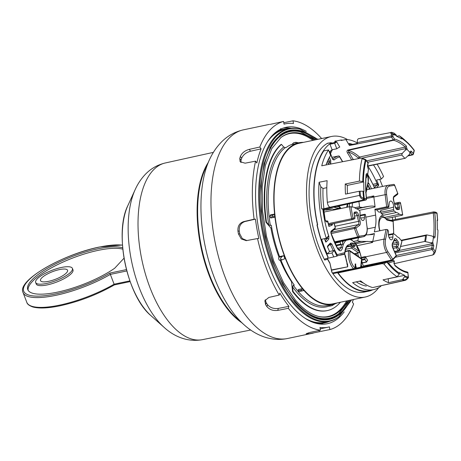 <?xml version="1.0" encoding="UTF-8"?>
<svg xmlns="http://www.w3.org/2000/svg" width="461" height="461" viewBox="0 0 461 461"><rect width="100%" height="100%" fill="white"/><g stroke="black" fill="none" stroke-linecap="round" stroke-linejoin="round"><path stroke-width="0.69" d="M59.492 269.576A14.493 4.068 159 0 1 67.565 270.261A14.493 4.068 159 0 1 48.578 281.331A14.493 4.068 159 0 1 40.505 280.645A14.493 4.068 159 0 1 59.492 269.576M340.673 254.789L344.667 253.953L345.439 256.431M345.635 256.235A12.58 5.999 78.1 0 0 347.6 264.481L347.727 266.81L331.528 270.215M377.144 209.841A4.247 2.023 78.1 0 0 378.608 211.922A4.247 2.023 78.1 0 0 379.57 212.169A4.247 2.023 78.1 0 0 380.78 210.4C389.286 208.384 393.573 207.208 393.636 206.862A4.374 2.086 78.1 0 0 391.504 201.319A4.374 2.086 78.1 0 0 390.496 201.065A4.374 2.086 78.1 0 0 389.176 203.831L388.779 207.289L376.211 210.043L374.897 209.259L386.658 206.787L385.148 194.703L386.629 194.582L388.179 206.989L386.658 206.787M374.897 209.259L375.623 215.108A23.24 11.081 -101.9 0 1 375.323 227.238L374.332 231.912L386.088 229.44L387.615 229.636L388.49 231.261L388.421 234.027A4.374 2.086 78.1 0 0 390.548 239.57A4.374 2.086 78.1 0 0 391.539 239.829A4.374 2.086 78.1 0 0 392.881 237.063L388.998 237.311M354.74 207.744L359.568 206.73C359.741 207.22 360.692 207.415 362.415 207.323L356.261 208.718M369.301 189.24L368.443 186.221L367.434 186.33M324.037 212.072L349.565 206.712L354.227 207.266A12.879 6.143 78.1 0 0 357.304 209.006L359.545 210.533L360.076 211.916L360.006 214.688A4.374 2.086 78.1 0 0 362.139 220.231A4.374 2.086 78.1 0 0 363.13 220.485A4.374 2.086 78.1 0 0 364.467 217.719L360.588 217.967M334.726 242.607L339.941 241.512L340.979 244.618L342.65 244.405L342.5 241.103M382.544 186.457A76.561 36.505 78.1 0 0 381.887 184.711A76.561 36.505 78.1 0 0 379.714 179.387M342.823 140.138A76.999 36.713 78.1 0 0 340.898 140.035L341.157 140.467L345.888 139.527L349.432 145.48L349.19 143.48A72.734 34.679 -101.9 0 1 352.746 144.391M357.367 142.996A76.514 36.482 78.1 0 0 345.888 139.527M396.644 136.318L399.301 135.788A76.1 36.286 -101.9 0 1 404.781 140.058L406.648 141.763A73.639 35.111 -101.9 0 1 413.978 149.883A1.095 0.68 142.7 0 1 414.036 149.946A1.095 0.68 142.7 0 1 414.105 150.413A72.873 34.748 78.1 0 0 401.606 138.283A1.095 0.87 -57 0 0 401.347 137.632L399.301 135.788M373.485 164.952A70.429 33.584 -101.9 0 1 381.282 179.052L383.587 176.575A76.514 36.482 78.1 0 0 377.104 164.191M329.892 263.168L331.834 272.174A76.999 36.713 78.1 0 0 332.882 273.667A76.999 36.713 78.1 0 0 364.196 292.107L368.898 291.116A76.999 36.713 78.1 0 0 372.793 289.813M332.882 273.667L337.585 272.676A76.999 36.713 78.1 0 0 368.898 291.116M366.651 160.837L402.297 153.346L401.738 155.063L367.671 162.226M339.204 205.94A10.937 5.215 78.1 0 0 340.011 207.214L340.281 207.583A10.937 5.215 78.1 0 0 341.082 208.493M347.047 207.243A10.937 5.215 78.1 0 0 347.75 204.039M346.58 207.341A10.937 5.215 78.1 0 0 347.283 204.142M347.634 139.631A82.029 39.11 78.1 0 0 331.494 136.479L299.033 143.296A82.029 39.11 78.1 0 0 285.025 256.846A82.029 39.11 78.1 0 0 332.767 303.851L365.227 297.028A82.029 39.11 78.1 0 0 378.735 287.647M331.494 136.479A82.029 39.11 78.1 0 0 317.479 250.023A82.029 39.11 78.1 0 0 365.227 297.028M280.196 260.246A79.292 37.808 78.1 0 0 291.473 281.619L292.579 291.513A87.498 41.721 78.1 0 0 326.837 310.685L327.31 310.581A87.498 41.721 78.1 0 0 340.391 302.249M291.83 281.544L291.473 281.619M283.786 255.688A82.577 39.375 78.1 0 0 284.345 257.163A82.577 39.375 78.1 0 0 284.915 258.627L282.19 259.831L280.288 259.088L281.74 256.662L283.786 255.688L279.556 256.581A82.577 39.375 -101.9 0 1 271.275 225.227L270.336 225.429L268.74 224.853A83.666 39.894 -101.9 0 1 283.734 147.047L285.33 147.624A82.577 39.375 78.1 0 0 270.336 225.429M282.103 259.848L279.833 260.327A1.642 0.784 -101.9 0 1 278.876 259.387A1.642 0.784 -101.9 0 1 278.928 257.25L279.556 256.581M274.71 217.166L272.705 216.382L272.9 215.051L274.364 214.111A82.577 39.375 78.1 0 0 274.71 217.166L270.728 218.007L270.244 217.16A1.095 0.519 78.1 0 1 270.134 216.918A1.095 0.519 78.1 0 1 270.077 215.644L270.382 214.947L274.364 214.111M302.03 290.931L301.102 290.367L301.275 290.044L298.451 290.637L298.192 289.554L302.174 288.719A82.577 39.375 78.1 0 0 303.69 290.511L299.172 291.531A1.095 0.519 78.1 0 0 299.206 291.525L301.828 290.972M298.451 290.637A1.095 0.519 78.1 0 0 298.538 290.908A1.095 0.519 78.1 0 0 299.172 291.531M267.582 141.671A98.435 46.936 -101.9 0 1 284.374 129.616L288.609 128.728A98.435 46.936 78.1 0 0 258.725 200.062A98.435 46.936 78.1 0 0 293.68 303.73A98.435 46.936 78.1 0 0 329.085 321.386A98.435 46.936 78.1 0 0 338.887 316.753L351.616 299.886M339.521 316.269A98.078 46.763 78.1 0 1 294.475 303.292A98.078 46.763 78.1 0 1 259.664 189.621A98.078 46.763 78.1 0 1 300.22 129.213L299.443 129.022A98.435 46.936 78.1 0 0 288.609 128.728M318.424 319.012A96.205 45.87 78.1 0 0 348.695 301.356M318.165 316.344A93.468 44.567 78.1 0 0 346.626 300.941M304.001 311.204A95.698 45.633 78.1 0 0 338.057 314.206L338.685 313.722A95.341 45.46 78.1 0 1 294.896 301.102A95.341 45.46 78.1 0 1 261.053 190.6A95.341 45.46 78.1 0 1 300.48 131.881L299.708 131.69A95.698 45.633 78.1 0 0 269.737 148.148M122.684 247.834A53.32 14.977 -21 0 0 97.628 248.888A53.32 14.977 -21 0 0 27.781 289.617A53.32 14.977 -21 0 0 57.481 292.136A53.32 14.977 -21 0 0 114.726 268.204L124.026 258.183M122.816 249.176A53.32 14.977 -21 0 0 98.193 250.358A53.32 14.977 -21 0 0 28.133 290.326M35.658 282.507L36.223 283.982A19.685 5.532 -21 0 0 47.189 284.91A19.685 5.532 -21 0 0 72.976 269.869L72.412 268.4A19.685 5.532 -21 0 0 61.446 267.466A19.685 5.532 -21 0 0 35.658 282.507A19.685 5.532 -21 0 0 46.624 283.44A19.685 5.532 -21 0 0 72.412 268.4M241.656 322.631A90.88 43.334 -101.9 0 1 201.054 247.707A90.88 43.334 -101.9 0 1 208.067 162.773M270.117 124.389L283.567 121.439A106.635 50.848 78.1 0 0 270.054 129.956A106.635 50.848 78.1 0 0 259.82 147.024L249.292 149.364C244.9 150.568 241.933 152.919 240.388 156.417A106.635 50.848 78.1 0 0 239.772 158.469L240.146 161.748L245.131 163.182L255.567 161.148A106.635 50.848 78.1 0 0 254.115 219.206L243.667 221.614C239.49 223.049 237.582 226.23 237.957 231.151A106.635 50.848 78.1 0 0 238.452 233.958L241.264 238.919L246.255 240.648L257.532 238.556A106.635 50.848 78.1 0 0 279.228 295.08L268.849 297.437L264.856 300.722L265.611 304.715A106.635 50.848 78.1 0 0 266.931 306.634C269.633 309.734 273.24 310.985 277.747 310.391L288.321 308.317A106.635 50.848 78.1 0 0 320.453 330.191L310.086 332.404L306.116 333.839L307.159 334.018A106.635 50.848 78.1 0 0 308.53 333.925L329.892 329.563A106.635 50.848 78.1 0 0 343.405 321.046A106.635 50.848 78.1 0 0 353.639 303.978L352.371 302.134A103.904 49.54 78.1 0 0 353.357 299.523M209.375 159.915L205.272 168.893A90.777 43.282 78.1 0 0 236.631 318.153L244.002 324.723A100.227 47.788 -101.9 0 1 209.375 159.915C212.181 153.692 215.783 148.177 220.179 143.365C226.512 136.439 234.263 131.932 243.437 129.835A106.635 50.848 78.1 0 0 228.691 138.646A106.635 50.848 78.1 0 0 219.811 261.404A106.635 50.848 78.1 0 0 287.289 338.547C270.377 341.947 254.945 334.703 244.002 324.723M283.411 128.037A100.256 47.806 -101.9 0 1 291.219 128.337M306.265 131.397A100.348 47.846 78.1 0 0 285.653 127.397A100.348 47.846 78.1 0 0 272.215 135.592A100.348 47.846 78.1 0 0 263.732 250.657A100.348 47.846 78.1 0 0 326.918 323.795A100.348 47.846 78.1 0 0 341.244 315.41A100.348 47.846 78.1 0 0 344.177 311.838M289.266 128.596A98.982 47.195 78.1 0 0 284.258 129.08A98.982 47.195 78.1 0 0 272.123 135.69M284.258 129.08L279.556 130.071A98.982 47.195 78.1 0 0 278.623 130.284M318.977 323.927A98.982 47.195 78.1 0 0 321.104 323.622L323.028 324.192M311.192 321.645A98.982 47.195 78.1 0 0 324.965 322.809A98.982 47.195 78.1 0 0 329.742 321.236M329.085 321.386L324.855 322.274A98.435 46.936 -101.9 0 1 304.629 317.998M278.669 130.256L279.222 130.14M321.657 138.548A106.635 50.848 78.1 0 0 293.006 120.811L283.792 122.718M246.906 240.567L242.313 238.596L239.766 233.871A103.904 49.54 -101.9 0 1 239.265 231.059C238.89 226.144 240.798 222.968 244.987 221.528L255.429 219.119A103.904 49.54 78.1 0 0 258.851 238.47L257.532 238.556M288.321 308.317L288.914 306.346A103.904 49.54 78.1 0 1 279.821 293.11L279.228 295.08M320.216 328.837L328.094 327.183A103.904 49.54 78.1 0 1 319.974 327.494L320.453 330.191M328.094 327.183A103.904 49.54 78.1 0 0 329.413 326.866L329.892 329.563M284.039 124.095L285.365 123.819A103.904 49.54 78.1 0 1 293.484 123.508L293.006 120.811M285.365 123.819A103.904 49.54 78.1 0 0 284.045 124.136L283.567 121.439M240.947 162.554L241.034 160.307A103.904 49.54 -101.9 0 1 241.65 158.256C243.189 154.763 246.157 152.412 250.559 151.208L261.087 148.868L259.82 147.024M261.087 148.868A103.904 49.54 78.1 0 0 256.835 162.998L255.567 161.148M255.429 219.119L254.115 219.206M281.066 129.754L280.714 128.538M288.914 306.346L278.34 308.421C273.846 309.026 270.238 307.775 267.524 304.675A103.904 49.54 -101.9 0 1 266.204 302.75L265.282 299.777M129.864 280.882L114.109 284.195A58.789 16.51 -21 0 1 59.561 305.136A58.789 16.51 -21 0 1 26.813 302.358C27.199 304.11 29.181 305.643 32.76 306.945C38.943 308.668 48.088 308.276 60.201 305.764C79.338 301.506 97.398 294.55 114.38 284.898L109.845 273.085L126.447 269.599M283.734 147.047L281.469 144.385L281.003 144.483A87.498 41.721 78.1 0 0 266.003 222.283L270.918 228.08A79.292 37.808 78.1 0 0 278.986 257.192M312.892 140.386A93.468 44.567 78.1 0 0 280.64 137.741M314.615 139.17A96.205 45.87 78.1 0 0 279.804 135.194M404.729 275.978A72.873 34.748 78.1 0 0 408.285 277.049A1.095 0.536 5.8 0 1 408.434 277.361A1.095 1.095 0 0 1 408.181 277.948L408.094 277.856A73.639 35.111 -101.9 0 1 404.504 276.773A1.095 0.916 -68.6 0 0 404.729 275.978L404.689 275.315A72.187 34.419 -101.9 0 1 399.56 272.647L399.549 273.281A1.095 0.87 123 0 1 399.266 274.047L397.152 276.767A76.1 36.286 -101.9 0 1 384.059 264.055L382.192 263.646L382.786 263.122L393.003 260.477A1.095 0.519 -101.9 0 1 393.014 260.471A1.095 0.519 -101.9 0 1 393.043 260.465M394.322 261.698A1.095 1.095 0 0 0 393.014 260.471A1.095 0.962 74.7 0 1 394.184 261.341A1.095 0.588 -171.7 0 1 394.322 261.698L394.138 262.949L394.691 265.029A1.095 0.807 132 0 1 394.898 265.64L393.999 262.597L394.184 261.341L388.427 262.914A72.873 34.748 78.1 0 0 399.549 273.281M396.425 135.586A72.873 34.748 78.1 0 0 392.87 134.514L392.887 135.77L391.412 135.88L391.389 134.209A1.095 0.738 -44.9 0 1 392.518 133.823A73.639 35.111 -101.9 0 1 396.114 134.906A1.095 0.916 111.4 0 1 396.425 135.586L396.466 136.249A72.187 34.419 -101.9 0 1 401.594 138.917L401.606 138.283M363.648 191.315A72.873 34.748 78.1 0 0 364.225 198.184L364.905 198.547A1.095 0.945 99.1 0 1 364.098 199.815L363.199 199.325L363.573 198.161A73.639 35.111 -101.9 0 1 362.991 191.223L364 191.453A72.187 34.419 -101.9 0 1 363.781 181.916L363.435 181.686A1.095 0.409 -179.1 0 0 362.772 181.49L359.436 181.115A76.1 36.286 -101.9 0 1 362.098 158.699L361.77 158.152L360.969 158.129L321.738 165.799A76.514 36.482 78.1 0 1 328.52 149.946L323.795 150.891A76.561 36.505 78.1 0 0 317.658 224.755L316.989 224.905A76.999 36.713 78.1 0 0 327.944 257.169L327.489 258.362L327.944 257.169M335.389 303.632L332.185 305.58L332.663 304.427L328.681 305.268L329.217 305.943A1.095 0.519 78.1 0 0 329.632 306.167A1.095 0.519 78.1 0 0 329.771 306.087M332.185 305.58L329.217 305.943M293.864 142.772A1.095 0.519 78.1 0 0 293.703 142.76A1.095 0.519 78.1 0 0 293.565 142.835L291.934 144.454L295.916 143.619L296.06 142.265L293.703 142.76M293.565 142.835L295.979 142.328L298.636 142.824A82.577 39.375 78.1 0 0 295.916 143.619M407.155 148.972A1.095 0.588 8.3 0 0 405.674 148.598L405.231 147.076A1.095 0.807 -48 0 0 406.256 145.924L407.08 149.479L405.455 150.073L405.674 148.598L361.827 158.169M360.099 191.177A75.777 36.131 78.1 0 0 360.393 195.199C360.819 196.841 361.879 197.827 363.573 198.161L364.225 198.184A1.095 0.801 132.6 0 1 363.199 199.325C361.211 198.731 360.001 197.389 359.568 195.291A76.105 36.286 -101.9 0 1 359.269 191.252L362.991 191.223M399.266 274.047A73.639 35.111 -101.9 0 1 387.142 262.459L388.427 262.914M397.152 276.767L383.039 279.867A76.244 36.356 78.1 0 0 388.456 282.685L388.225 278.778A72.187 34.419 -101.9 0 1 388.145 278.744M388.225 278.778L404.689 275.315M408.181 277.948C406.786 279.533 405.697 280.346 404.902 280.386L404.28 280.386A76.105 36.286 -101.9 0 1 402.171 279.671A1.095 0.916 -68.6 0 0 402.816 279.216A75.777 36.131 78.1 0 0 404.914 279.931L408.094 277.856A1.095 0.939 101.8 0 0 408.285 277.049L407.91 272.843A68.556 32.691 -101.9 0 1 394.898 265.64M402.816 279.216L404.504 276.773M301.275 290.044L302.174 288.719M303.465 142.368A82.577 39.375 78.1 0 0 298.924 142.766A82.577 39.375 78.1 0 0 277.372 231.67A82.577 39.375 78.1 0 0 332.882 304.387A82.577 39.375 78.1 0 0 337.193 302.917M329.298 306.029A83.666 39.894 -101.9 0 1 292.539 286.863L293.334 285.342L294.274 285.146A82.577 39.375 -101.9 0 1 280.916 260.096M285.33 147.624L286.269 147.428A82.577 39.375 -101.9 0 1 292.044 144.345M281.469 144.385A87.498 41.721 78.1 0 0 266.475 222.185L268.74 224.853M292.539 286.863L293.052 291.415A87.498 41.721 78.1 0 0 327.31 310.581M266.475 222.185L266.003 222.283M293.052 291.415L292.579 291.513M271.736 227.907L270.918 228.08M335.983 141.072L336.196 141.026A76.999 36.713 78.1 0 0 335.107 141.054L335.983 141.072L335.948 142.386L335.326 141.297L334.922 142.311L335.343 141.256A1.095 0.784 -158.2 0 0 335.383 141.06M367.578 165.925L405.277 158.273L409.518 154.337L410.134 152.095C410.382 151.001 410.86 150.805 411.569 151.502A68.556 32.691 -101.9 0 1 413.263 153.634L414.105 150.413A1.095 0.697 -165.3 0 1 414.226 150.885A1.095 1.095 0 0 0 414.036 149.946L406.648 141.763A73.639 35.111 -101.9 0 0 401.347 137.632M410.134 152.095A1.095 0.588 -171.7 0 1 410.278 152.453L410.175 153.15L410.06 152.608A65.623 31.29 -101.9 0 0 407.08 149.479M404.66 158.135A60.155 28.68 78.1 0 0 401.738 155.063M402.297 153.346L405.455 150.073M392.887 135.77L392.985 136.554L391.562 137.119L349.432 145.48M394.184 133.223A75.777 36.131 78.1 0 0 392.086 132.509A1.095 0.934 106.1 0 0 391.781 132.347L393.953 133.085A1.095 0.916 111.4 0 1 394.184 133.223L396.114 134.906M392.086 132.509C391.424 132.44 391.568 132.877 392.518 133.823A1.095 0.939 -78.2 0 1 392.87 134.514A1.095 0.536 -174.2 0 0 391.389 134.209C390.467 132.837 390.467 132.209 391.395 132.33M391.781 132.347L358.606 138.675M350.343 144.806L357.419 143.417L357.321 142.61C357.142 139.902 357.736 138.6 359.113 138.698M350.804 144.794L349.19 143.48M347.882 150.032A1.095 0.53 -102.6 0 0 348.268 150.384A67.001 31.947 -101.9 0 1 359.528 157.051L405.231 147.076A67.462 32.166 78.1 0 0 393.608 140.265L348.268 150.384L348.764 152.072A1.095 0.559 149.3 0 1 347.542 152.983C346.689 151.704 346.805 150.718 347.882 150.032L393.216 139.914A1.095 0.559 -30.7 0 0 394.443 139.003A1.095 0.934 105.2 0 1 393.608 140.265A1.095 0.53 -102.6 0 1 393.216 139.914L391.556 137.119L391.412 135.88L357.321 142.61M437.201 220.923L437.656 220.381L437.155 220.11A72.187 34.419 -101.9 0 1 437.374 229.653L437.95 230.027A73.316 34.961 78.1 0 1 435.397 251.562L434.037 252.3L432.009 249.534A1.095 0.663 -36.3 0 0 433.156 248.519L435.397 251.573L434.308 253.976L432.816 254.985L393.803 263.755M323.011 188.48A71.092 33.895 78.1 0 0 323.91 208.758L321.686 208.937A72.734 34.679 -101.9 0 1 320.821 186.757L323.011 188.48L326.809 187.679M323.91 208.758L330.082 207.243C328.664 206.73 327.759 205.093 327.368 202.339L360.393 195.199M347.467 193.695A72.187 34.419 -101.9 0 1 347.317 185.374L363.781 181.916M437.506 220.249A72.873 34.748 78.1 0 0 436.93 213.385L434.758 212.775A68.556 32.691 -101.9 0 1 435.069 236.816C434.879 237.974 434.418 238.256 433.703 237.651L433.403 237.334A65.623 31.29 -101.9 0 1 432.666 242.359L433.761 245.782A68.556 32.691 -101.9 0 1 433.156 248.519A1.095 0.68 13.7 0 0 431.698 248.035A67.462 32.166 78.1 0 0 432.303 245.338L431.894 243.788A1.095 0.761 -43.6 0 0 432.971 242.676M362.772 181.49A73.639 35.111 -101.9 0 1 365.337 159.858L365.394 159.448L361.77 158.152M361.954 267L361.13 266.112M361.326 265.427L362.646 266.85M317.191 224.859A76.566 36.505 78.1 0 0 328.169 257.105M368.126 163.499L367.521 166.202L368.034 168.334A1.095 0.761 136.4 0 1 368.183 168.887L367.394 165.787A68.556 32.691 -101.9 0 1 367.999 163.044A1.095 0.68 -166.3 0 1 368.126 163.499A1.095 1.095 0 0 0 367.941 162.595L365.907 159.829A1.095 0.663 143.7 0 1 365.971 160.278A1.095 0.68 13.7 0 0 365.337 159.858L362.098 158.699M347.317 185.374L345.249 184.031L359.436 181.115M345.249 184.031A76.244 36.356 78.1 0 0 345.479 194.104L359.269 191.252M320.821 186.757L319.093 182.251L327.126 180.666A76.428 36.442 78.1 0 0 327.368 202.339M387.142 262.459L385.759 262.453M385.92 262.418L384.059 264.055M402.171 279.671L388.456 282.685M404.908 280.392L372.955 287.514L404.28 280.386A1.095 0.934 -73.9 0 0 404.914 279.931M380.665 285.797L380.844 286.264A76.514 36.482 78.1 0 1 373.669 289.617A76.514 36.482 78.1 0 1 352.642 282.633L360.681 280.91A76.428 36.442 78.1 0 0 372.419 287.497M347.369 270.06A1.095 0.519 -101.9 0 1 347.387 270.06L393.014 260.471L346.793 270.1A1.095 0.962 74.7 0 1 347.162 270.106M336.732 141.948A76.514 36.482 78.1 0 0 334.692 143.29L336.801 148.776A70.429 33.584 -101.9 0 1 339.757 147.03L336.732 141.948L331.482 143.204L330.848 142.731L327.615 143.221A76.999 36.713 78.1 0 0 324.694 260.05L325.138 258.857L327.489 258.362M328.025 143.325L327.708 143.377M330.727 150.845L330.053 152.28L330.727 150.839M340.898 140.035L336.196 141.026M340.011 207.214L339.688 207.052A1.095 0.939 102.8 0 1 338.87 208.32L339.175 208.545L334.461 209.582L332.208 208.914L329.235 209.075L323.818 210.268M379.945 230.731A10.839 5.169 -101.9 0 1 380.279 219.073A10.839 5.169 -101.9 0 1 386.525 219.672L387.142 220.128A1.095 0.939 -77.2 0 0 386.497 219.275M399.428 250.404L431.894 243.788L431.023 242.872L432.666 242.359M431.023 242.872L424.696 241.466L400.845 246.474M424.696 241.466A60.155 28.68 78.1 0 0 425.589 235.606L426.488 234.96A60.472 28.836 -101.9 0 1 425.52 241.489M327.581 258.339L337.031 256.143A70.429 33.584 -101.9 0 1 334.26 250.502L329.552 251.487L327.229 253.988L331.955 252.98L334.26 250.502M331.955 252.98A76.514 36.482 78.1 0 0 333.856 257.007M392.299 217.31A70.429 33.584 -101.9 0 1 392.657 220.012M395.544 219.442A76.514 36.482 78.1 0 0 395.163 216.71M321.686 208.937L322.833 209.121A70.429 33.584 -101.9 0 0 328.612 235.802L326.313 238.279A76.514 36.482 78.1 0 1 319.093 182.251M364.905 198.547L366.397 198.789A68.556 32.691 -101.9 0 1 366.086 174.748C366.276 173.59 366.737 173.307 367.452 173.912L367.751 174.229A65.623 31.29 -101.9 0 1 368.489 169.204M352.959 243.022L351.564 242.987L350.792 244.365A14.216 6.777 -101.9 0 1 352.054 244.624L352.959 243.022M326.036 164.957A70.429 33.584 -101.9 0 1 330.623 155.426L328.52 149.946M381.282 179.052L376.579 180.044A70.429 33.584 78.1 0 1 378.688 184.936L377.063 183.466L377.052 184.947L373.652 185.639M330.848 142.731L331.269 142.847A76.999 36.713 78.1 0 0 317.456 224.807M331.482 143.204A76.561 36.505 78.1 0 0 329.972 144.235L334.692 143.29M329.972 144.235L332.093 149.762L336.801 148.776M361.482 267.098L360.98 266.556M352.054 244.624L351.115 244.826A14.216 6.777 -101.9 0 1 351.345 244.918L351.432 244.756M351.564 242.987L350.625 243.183L349.853 244.566A14.216 6.777 -101.9 0 1 351.115 244.826M350.792 244.365L349.853 244.566A14.216 6.777 -101.9 0 0 344.805 252.588A1.095 0.962 -105.3 0 1 344.148 253.838A1.095 1.095 0 0 0 344.955 252.864A1.095 0.496 -175.9 0 0 344.805 252.588L337.17 254.674A1.095 0.553 149.6 0 1 336.588 255.302M326.313 238.279L321.588 239.288A76.561 36.505 78.1 0 0 327.229 253.988M337.585 272.676L382.786 263.122M382.192 263.646L338.074 272.9A76.561 36.505 78.1 0 0 368.979 290.655L373.669 289.617M338.172 272.514L338.074 272.9M353.673 243.506L352.786 243.904M327.592 259.261A71.478 34.079 -101.9 0 0 329.817 263.208A1.095 0.559 -30.7 0 0 329.817 262.845L327.615 258.944A1.095 0.501 151.9 0 1 327.592 259.261L324.694 260.05M390.721 260.672A70.429 33.584 -101.9 0 1 390.64 260.972M328.71 225.193L327.852 221.286L327.829 221.822L327.183 220.848L325.777 221.124L327.183 220.848M323.824 209.357A1.095 0.939 -77.2 0 0 323.662 210.107L322.971 209.945M323.282 210.464L323.662 210.107A59.048 28.156 -101.9 0 0 325.207 220.064L326.682 222.046A1.095 0.962 78.9 0 0 325.812 221.165M433.403 237.334L433.098 236.614L432.02 236.02L426.713 234.891M367.751 174.229L367.25 175.941L366.374 175.024A1.095 0.761 -43.6 0 0 367.452 173.912M365.775 178.787L367.25 175.941M363.62 266.648L361.85 261.963M346.263 240.314A19.425 9.26 78.1 0 0 342.46 247.943C341.376 251.614 339.671 251.729 337.343 248.283A1.095 0.507 -28.3 0 0 337.366 247.96L339.417 249.914L340.99 247.545A20.515 9.785 -101.9 0 1 341.693 244.601M327.564 247.24L327.656 246.71A1.095 0.91 42.9 0 0 327.771 245.799L327.443 246.595A70.429 33.584 78.1 0 0 329.552 251.487M332.093 149.762A70.429 33.584 78.1 0 0 329.817 151.669L330.093 152.873A1.095 0.305 159 0 0 330.174 152.677L332.485 158.705A1.095 0.305 159 0 1 332.404 158.901L333.925 160.03A60.437 28.818 78.1 0 1 339.613 156.878A1.095 0.962 -106.3 0 0 338.437 156.008A1.095 0.513 -101.3 0 1 338.455 156.002A1.095 0.513 -101.3 0 1 338.495 155.997M373.03 184.285L377.063 183.466M374.557 187.633L377.052 184.947A1.095 0.91 -137.1 0 1 378.36 185.731L378.688 184.936M374.367 187.765L374.701 187.806L374.372 187.287A1.095 0.369 -23.1 0 1 374.309 187.523L374.637 188.117M328.134 164.548A61.532 29.337 -101.9 0 1 329.402 162.71A1.095 0.887 -143.1 0 1 330.739 163.465L330.75 160.682A1.095 0.305 159 0 1 329.408 161.321L329.402 162.71L326.659 163.275M325.241 240.769L327.483 238.349A1.095 0.91 -137.1 0 1 328.791 239.138L328.912 236.43L327.546 237L327.483 238.349L324.613 238.936M324.521 238.665A70.429 33.584 78.1 0 0 325.691 242.031L326.261 241.864A1.095 0.91 42.9 0 0 325.351 241.086M329.748 244.249L330.508 244.716A1.095 0.369 156.9 0 0 331.822 244.007L330.301 243.074A1.095 0.91 42.9 0 1 330.162 244.013L327.633 246.744M385.079 261.86A1.095 0.507 -101.8 0 1 385.068 261.906A1.095 0.507 -101.8 0 1 385.068 261.911L378.688 263.248M364.467 217.719L364.536 214.953L360.064 215.852M364.536 214.953L364.87 214.261L360.012 215.235M366.95 188.624L366.702 189.788M366.507 198.507L371.52 197.446L373.744 195.908A10.39 4.956 78.1 0 0 373.859 197.072L375.093 206.983C374.609 206.073 372.644 205.837 369.198 206.286L363.498 207.196M359.568 206.73L358.923 201.561M353.846 241.391L357.84 240.556C357.972 241.068 359.171 241.345 361.441 241.38L355.056 242.716M365.976 234.914L372.413 234.511L374.43 233.554L372.747 241.478A10.39 4.956 78.1 0 0 372.586 242.451L370.419 241.501L361.441 241.38M357.84 240.556L358.433 237.755M361.343 257.394L365.245 256.575L364.951 259.589L366.674 262.055L367.325 260.402L367.705 260.407L365.423 256.863L386.595 252.415A1.095 0.599 -32.7 0 0 387.793 251.464L392.72 259.134A51.949 24.773 78.1 0 0 396.166 255.527L392.807 248.058A3.826 1.827 -101.9 0 1 392.576 243.022A39.375 18.774 78.1 0 0 394.23 239.524A3.826 1.827 -101.9 0 1 396.011 238.798A3.826 1.827 -101.9 0 1 396.783 239.628L398.068 241.558A2.19 1.043 -101.9 0 1 398.563 244.635A48.123 22.946 -101.9 0 1 397.716 246.865L399.341 249.822A51.949 24.773 78.1 0 0 401.934 241.259L399.41 250.444A1.095 0.795 -157.1 0 0 399.341 249.822A1.095 0.519 -28.8 0 1 398.091 250.686L396.466 247.73A1.095 0.519 -101.9 0 1 396.299 246.243A1.095 0.789 22.8 0 1 397.716 246.865A1.095 0.519 -28.8 0 1 396.466 247.73L393.147 248.427M401.934 241.259L398.834 237.628A12.879 6.143 78.1 0 1 395.774 235.191L393.285 233.6L388.427 234.58M393.533 233.664L392.951 234.292L388.479 235.191M392.881 237.063L392.951 234.292M393.567 209.628L394.097 211.017L381.264 213.599L380.734 212.21L393.567 209.628L393.636 206.862M380.78 210.4L380.734 212.21M339.941 241.512L342.321 241.138A10.39 4.956 78.1 0 0 342.437 241.115A10.39 4.956 78.1 0 0 342.511 241.097L342.362 241.126M365.464 214.561L367.014 226.968L365.464 214.561L365.118 214.325M365.671 192.502L368.137 181.991A9.295 4.431 78.1 0 0 367.722 174.442M367.769 174.102L368.264 182.418L366.19 192.185L365.965 191.868M349.501 203.653A12.879 6.143 -101.9 0 1 349.127 206.805M352.273 206.868A23.24 11.081 -101.9 0 1 352.417 203.001M375.957 209.98L388.525 207.225L388.179 206.989M365.245 256.575A10.39 4.956 78.1 0 0 365.423 256.863M379.691 230.782A12.879 6.143 -101.9 0 1 382.642 215.252A12.879 6.143 -101.9 0 1 383.638 215.212L381.264 213.599M384.612 217.39L399.416 214.279A12.879 6.143 78.1 0 0 396.339 212.544L394.097 211.017M396.339 212.544L383.638 215.212M399.416 214.279L402.591 214.924A51.949 24.773 78.1 0 0 400.505 203.18L398.788 203.86A48.123 22.946 -101.9 0 1 399.503 207.15A2.19 1.043 -101.9 0 1 398.869 209.467L397.538 209.611A3.826 1.827 -101.9 0 1 395.06 206.286A39.375 18.774 78.1 0 0 393.631 200.691A3.826 1.827 -101.9 0 1 394.109 196.138L397.716 193.413A51.949 24.773 78.1 0 0 394.564 185.316L389.424 186.129A9.295 4.431 78.1 0 0 386.629 194.582M402.194 215.235L385.984 218.641M355.569 267.824L355.667 263.917L355.806 267.109L356.255 266.827L356.244 267.288L355.708 267.916L355.097 267.922L355.195 264.015L355.667 263.917M355.806 267.109L356.255 266.827M355.708 267.916L355.097 267.922M356.18 266.844L355.811 266.919M347.375 264.493L347.623 266.544L346.879 263.421M345.422 256.304L344.695 254.242L336.893 255.884M346.758 246.992L351.282 246.024A12.58 5.999 -101.9 0 1 352.233 245.644L346.966 246.75M352.417 243.978L356.094 243.667L354.93 246.116A2.19 1.043 78.1 0 1 354.693 246.393A2.19 1.043 78.1 0 1 354.319 246.485A11.485 5.474 78.1 0 0 352.532 246.865A1.095 0.859 124.2 0 1 351.576 248.07A1.095 0.507 -102 0 1 351.069 247.01A1.095 0.507 -102 0 1 351.282 246.024A1.095 0.945 -121.5 0 1 352.532 246.865L359.413 251.55A1.095 0.859 124.2 0 1 358.456 252.755L351.576 248.07L345.583 249.343M356.094 243.667L357.131 247.615A2.19 1.043 78.1 0 0 357.707 248.79A1.095 0.703 141.2 0 0 357.615 248.3L359.459 251.274A1.095 0.444 154.1 0 1 359.413 251.55A11.485 5.474 78.1 0 0 357.707 248.79M351.109 245.338L351.345 244.918M353.581 268.757A12.58 5.999 -101.9 0 1 348.666 250.951L345.076 251.677M352.872 245.569L353.547 245.425A1.095 0.519 -101.9 0 1 353.426 245.563A1.095 0.519 -101.9 0 1 353.397 245.586M360.237 267.357A11.485 5.474 78.1 0 0 361.505 259.099L350.141 251.366A1.095 0.622 -169.9 0 0 348.666 250.951A1.095 0.524 -101.4 0 1 348.983 250.49L345.133 251.268M360.692 267.259L361.505 259.099A1.095 0.859 -55.8 0 0 361.176 258.391L349.818 250.657A1.095 0.859 124.2 0 1 350.141 251.366A11.485 5.474 78.1 0 0 355.529 268.348M354.613 243.517L353.547 245.425A1.095 0.841 29.3 0 1 354.93 246.116M392.582 247.027L396.299 246.243A47.028 22.422 78.1 0 0 397.128 244.065A1.095 0.519 78.1 0 0 396.881 242.521L395.596 240.596A2.731 1.302 78.1 0 0 395.042 240.002A2.731 1.302 78.1 0 0 394.466 239.835M328.612 224.64L352.417 219.638A1.095 1.095 0 0 0 352.596 219.58A1.095 0.957 -111.5 0 1 352.458 219.62A1.095 0.519 -101.9 0 1 352.417 219.638A1.095 0.519 -101.9 0 1 352.169 219.569A1.095 0.519 -101.9 0 1 351.697 218.727A53.044 25.292 -101.9 0 1 349.565 206.712M328.37 223.625L351.697 218.727L354.855 217.69A48.123 22.946 -101.9 0 1 354.14 214.394A2.19 1.043 -101.9 0 1 354.768 212.083L356.105 211.939A3.826 1.827 -101.9 0 1 358.583 215.258A39.375 18.774 78.1 0 0 360.012 220.854A3.826 1.827 -101.9 0 1 359.534 225.412L355.927 228.137A51.949 24.773 78.1 0 0 359.079 236.234L364.219 235.415A9.295 4.431 78.1 0 0 367.014 226.968M367.158 227.031C367.584 232.655 366.403 235.865 363.608 236.666A10.39 4.956 -101.9 0 1 363.487 236.689L358.347 237.501A1.095 0.519 -101.9 0 1 358.111 237.438A1.095 0.519 -101.9 0 1 357.759 236.966A53.044 25.292 -101.9 0 1 354.544 228.696A1.095 0.519 -101.9 0 1 354.653 227.313A1.095 0.939 53 0 1 355.927 228.137L331.205 233.6M334.404 241.875L357.759 236.966A1.095 0.392 -23.9 0 0 359.079 236.234A1.095 0.962 -99 0 1 358.347 237.501L334.669 242.48M393.982 240.936L395.596 240.596A1.095 0.617 -33.6 0 0 396.783 239.628M335.925 245.16L340.731 244.151M370.004 189.091A53.32 25.424 78.1 0 0 367.803 184.602M342.54 242.526A20.515 9.785 -101.9 0 1 343.572 240.878M337.521 248.243L340.99 247.545A1.095 0.611 -170.5 0 1 342.46 247.943M356.635 255.296A13.127 6.258 78.1 0 0 356.001 253.429M357.471 253.095A14.216 6.777 -101.9 0 1 358.502 256.57M361.424 258.621A19.425 9.26 78.1 0 0 359.309 250.669A19.425 9.26 78.1 0 0 356.578 245.177M361.764 261.076L361.66 259.301M325.495 209.899A7.422 3.538 78.1 0 0 326.63 210.043L332.393 208.954M339.411 208.845A11.934 5.693 -101.9 0 1 339.175 208.545A1.095 0.686 142.1 0 0 340.281 207.583M273.073 216.566L270.244 217.16M316.494 139.631A96.562 46.042 78.1 0 0 280.115 134.946L270.676 146.396L264.038 163.799L260.793 185.829L261.203 210.804L265.254 236.845L272.635 261.981L282.795 284.333L294.948 302.209C302.871 311.457 310.823 317.093 318.81 319.11A96.562 46.042 78.1 0 0 350.227 300.18M313.976 140.161A93.825 44.74 78.1 0 0 280.951 137.493L271.783 148.615L265.334 165.522L262.176 186.93L262.58 211.201L266.51 236.505L273.684 260.932L283.555 282.656L295.368 300.025C303.067 309.008 310.795 314.483 318.551 316.442A93.825 44.74 78.1 0 0 347.709 300.71M126.798 270.941L110.352 274.393A58.789 16.51 159 0 1 55.798 295.334A58.789 16.51 159 0 1 23.05 292.562C16.717 280.513 62.961 254.328 99.426 247.021L122.465 244.998M122.476 245.166A57.694 16.204 -21 0 0 99.276 247.113A57.694 16.204 -21 0 0 27.925 280.939A57.694 16.204 -21 0 0 55.839 293.911A57.694 16.204 -21 0 0 109.845 273.085M150.995 315.699A66.96 31.924 -101.9 0 1 127.858 205.606L135.206 189.546A83.867 39.992 -101.9 0 0 164.179 327.448L150.995 315.699C127.121 296.175 113.867 233.087 127.858 205.606M164.179 327.448C173.002 335.545 186.475 342.575 202.425 339.659A90.275 43.046 -101.9 0 1 145.44 274.111A90.275 43.046 -101.9 0 1 153.017 170.386A90.275 43.046 -101.9 0 1 165.303 162.969L213.385 152.366M278.34 308.421L277.747 310.391M267.524 304.675L266.931 306.634M266.204 302.75L265.611 304.715M319.093 330.485L319.323 331.793M308.334 332.83L308.53 333.925M307.026 333.251L307.159 334.018M241.034 160.307L239.772 158.469M241.65 158.256L240.388 156.417M250.559 151.208L249.292 149.364M239.766 233.871L238.452 233.958M239.265 231.059L237.957 231.151M244.987 221.528L243.667 221.614M394.138 262.949A1.095 0.588 -171.7 0 0 393.999 262.597M408.434 277.361L407.91 272.843A1.095 0.939 101.6 0 0 407.19 271.973C403.121 271.143 398.955 268.826 394.691 265.029M437.04 213.518L436.93 213.385A1.095 0.801 -47.4 0 0 436.728 212.775L435.484 212.135A1.095 0.945 99.1 0 1 436.25 213.017M272.9 215.051L270.077 215.644M359.027 158.509A1.095 0.588 8.3 0 1 358.502 158.204A1.095 0.807 -48.1 0 1 359.528 157.051A1.095 0.519 -102.3 0 1 360.001 158.319M281.74 256.662L278.928 257.25M293.334 285.342A82.577 39.375 78.1 0 0 327.235 305.568L332.882 304.387M334.582 142.38L335.107 141.054M392.985 136.554L394.443 139.003A68.556 32.691 -101.9 0 1 406.256 145.924M386.525 219.672A1.095 0.686 -37.9 0 0 386.451 219.2C384.705 217.062 382.964 216.163 381.224 216.514L380.59 216.641M380.486 216.774A11.934 5.693 -101.9 0 1 381.224 216.514M366.351 286.074A72.734 34.679 -101.9 0 1 356.295 281.855M359.528 281.158A71.092 33.895 78.1 0 0 363.429 283.037M393.74 233.808L393.124 221.487A1.095 0.939 -77.2 0 0 392.42 220.623L386.52 219.275M393.585 233.704A59.204 28.23 78.1 0 0 393.124 221.487L387.142 220.128M365.85 199.959A1.095 0.53 -102.5 0 1 365.694 200.057A1.095 1.095 0 0 0 366.541 198.87L366.397 198.789A1.095 0.945 99.1 0 1 365.596 200.057L364.098 199.815L330.082 207.243M367.941 162.595A1.095 0.663 143.7 0 1 367.999 163.044L365.971 160.278A72.873 34.748 78.1 0 0 363.435 181.686M391.153 220.329L433.697 211.899A1.095 0.945 99.1 0 1 434.758 212.775L392.905 220.865M347.387 270.06A1.095 0.519 -101.9 0 1 347.398 270.054L346.603 270.209M367.521 166.202A1.095 0.645 -168.6 0 0 367.394 165.787M365.694 200.057A1.095 0.53 -102.5 0 1 365.596 200.057L322.884 209.548L365.694 200.057M408.4 155.495L412.128 154.66A67.462 32.166 78.1 0 0 410.463 152.562A1.095 0.715 -39.7 0 0 411.569 151.502M433.697 211.899A1.095 0.513 78.8 0 0 433.605 211.899A1.095 0.513 78.8 0 0 433.282 212.861A67.462 32.166 78.1 0 1 433.588 236.516A1.095 0.524 5.4 0 1 435.069 236.816M395.158 252.91L432.303 245.338A1.095 0.645 11.4 0 1 433.761 245.782M332.375 149.704L330.502 153.536M342.5 161.736L339.613 156.878A1.095 0.559 -30.7 0 0 339.613 156.515A1.095 1.095 0 0 0 338.455 156.002L331.949 157.305L338.437 156.008A61.532 29.337 -101.9 0 0 332.715 159.154M331.822 244.007A60.437 28.818 78.1 0 0 337.17 254.674A1.095 0.962 74.7 0 1 336.83 255.763M351.68 159.944L347.542 152.983M336.974 206.436L339.688 207.052M425.589 235.606L401.439 240.682M358.445 158.624L358.502 158.204A65.906 31.423 78.1 0 0 348.764 152.072L352.982 159.172A1.095 0.559 149.3 0 1 352.406 159.8M346.793 270.1L332.398 272.981M349.64 269.587A1.095 0.962 -105.3 0 0 349.023 269.489A1.095 0.519 -101.9 0 1 349.04 269.489A1.095 0.519 -101.9 0 1 349.069 269.483M367.936 183.968A1.095 0.507 -28.3 0 0 368.788 183.248A54.41 25.943 -101.9 0 1 371.508 188.774M368.379 265.645A53.32 25.424 78.1 0 0 368.852 265.271M371.624 264.689A54.41 25.943 -101.9 0 1 371.278 265.035M366.541 198.87C365.631 190.474 365.527 182.533 366.23 175.047L366.23 175.047A1.095 0.524 -174.6 0 0 366.086 174.748M407.985 155.922L412.56 154.896A1.095 0.519 77.3 0 1 412.128 154.66A1.095 0.68 -37.3 0 0 413.263 153.634A1.095 0.697 -165.3 0 1 413.379 154.107L414.226 150.885M332.75 159.206A1.095 0.928 49.5 0 1 333.925 160.03M337.343 248.283A54.41 25.943 -101.9 0 1 331.084 233.681L331.027 231.987M378.153 263.594A60.437 28.818 78.1 0 0 378.308 263.283M374.309 187.523A60.437 28.818 78.1 0 0 368.097 175.422M330.739 163.465A60.437 28.818 78.1 0 0 330.249 164.133M326.918 230.033A60.437 28.818 78.1 0 0 328.912 236.43M333.291 250.703A61.532 29.337 -101.9 0 1 330.508 244.716L329.252 244.998M432.816 254.985L434.037 252.3M327.771 245.799L330.301 243.074M328.791 239.138L326.261 241.864M327.275 161.759L329.408 161.321L328.532 159.045M329.459 157.322L330.75 160.682M332.404 158.901L330.093 152.873M375.456 187.944A1.095 0.91 -137.1 0 0 374.574 187.667M378.36 185.731L376.51 187.725M331.084 233.681A2.19 1.043 -101.9 0 1 331.309 230.915A1.095 0.939 53 0 1 331.09 231.935L334.634 229.261C335.153 229.18 335.331 228.351 335.159 226.772L334.242 223.452M331.309 230.915L334.917 228.195A1.095 0.939 53 0 1 334.634 229.261M334.917 228.195A1.095 0.519 78.1 0 0 335.049 226.887L335.159 226.772M335.049 226.887A42.383 20.209 -101.9 0 1 334.116 223.481M328.745 225.175L330.67 224.421L328.664 224.841M330.889 224.161A1.095 0.519 -101.9 0 1 330.67 224.421A1.095 0.957 -111.5 0 1 331.874 225.279L328.935 226.443A54.41 25.943 -101.9 0 1 327.829 221.822L326.682 222.046M334.156 209.357L338.87 208.32L333.747 207.156M323.599 209.501L324.192 209.317L323.812 210.204L325.207 220.064M355.368 243.483A19.425 9.26 78.1 0 0 349.911 239.547M433.588 236.516L433.098 236.62L433.553 237.098A1.095 0.761 136.4 0 1 433.703 237.651M395.469 257.203L432.009 249.534A1.095 0.507 -101.9 0 1 431.698 248.035L396.287 255.463M377.063 183.461A70.429 33.584 78.1 0 0 367.849 166.139M353.835 159.523A14.216 6.777 -101.9 0 0 352.982 159.172A1.095 0.928 106.9 0 1 352.913 159.702M331.874 225.279A2.19 1.043 78.1 0 0 332.462 223.827M350.222 246.07A13.127 6.258 78.1 0 0 348.355 245.903C346.753 245.972 345.617 248.295 344.955 252.864M341.1 244.647L336.184 245.678M340.31 242.008L334.963 243.131M336.219 245.753L342.644 244.405L336.219 245.753M356.768 208.896L369.198 206.286M356.111 243.69L367.388 241.322M364.951 259.589L361.787 260.252M361.689 259.491L364.835 258.828M365.354 257.319L361.476 258.131M362.15 262.793L366.437 261.894M331.015 232.281L354.653 227.313L358.266 224.588A1.095 0.939 53 0 1 359.534 225.412M334.11 229.659L358.266 224.588A2.731 1.302 78.1 0 0 358.606 221.332L360.012 220.854M342.321 241.138L363.487 236.689A1.095 0.962 -99 0 0 364.219 235.415M368.264 182.418A1.095 0.651 -168 0 0 368.137 181.991M351.052 206.626A51.949 24.773 78.1 0 0 353.138 218.364A1.095 0.957 -111.5 0 1 352.596 219.58L354.313 218.906A1.095 0.957 -111.5 0 0 354.855 217.69L354.14 214.394M354.175 218.946A1.095 0.957 -111.5 0 0 354.313 218.906A1.095 1.095 0 0 0 354.976 217.638M354.273 213.264A1.095 0.962 -96.2 0 0 354.768 212.083M335.014 226.288L358.606 221.332A40.464 19.293 -101.9 0 1 357.137 215.581A2.731 1.302 78.1 0 0 355.368 213.207A1.095 0.962 -96.2 0 0 356.105 211.939M354.232 213.449L355.368 213.207L354.255 213.328M354.63 216.105L358.583 215.258M393.631 200.691L393.74 200.581C393.475 198.132 393.504 197.008 393.827 197.21L393.827 197.21A1.095 0.939 -127 0 0 394.109 196.138M393.827 197.21L397.434 194.484A1.095 0.939 -127 0 0 397.716 193.413L394.628 185.068A1.095 0.392 156.1 0 1 394.564 185.316A1.095 0.962 81 0 0 393.452 184.435L388.312 185.247A1.095 0.962 81 0 1 389.424 186.129M388.352 185.241L393.412 184.44A1.095 0.962 81 0 1 393.452 184.435A1.095 1.095 0 0 1 394.628 185.068M371.52 197.446L385.148 194.703A10.39 4.956 -101.9 0 1 388.156 185.276L366.985 189.725M366.397 197.452L373.744 195.908M375.093 206.983L359.234 210.32M363.677 266.354L392.006 260.402A1.095 1.095 0 0 0 392.455 260.194A1.095 0.934 -127.9 0 1 392.115 260.35A1.095 0.519 -101.9 0 1 392.006 260.402A1.095 0.519 -101.9 0 1 391.522 260.085L386.595 252.415A10.39 4.956 -101.9 0 1 384.036 239.103L386.088 229.44M370.419 241.501L372.747 241.478L384.036 239.103A1.095 0.651 12 0 1 385.505 239.553A9.295 4.431 78.1 0 0 387.793 251.464M387.615 229.636L385.505 239.553M368.034 234.897L374.43 233.554M372.586 242.451L357.114 245.701M367.705 260.407L367.296 260.494M363.429 265.991L391.522 260.085A1.095 0.599 -32.7 0 0 392.72 259.134A1.095 0.934 -127.9 0 1 392.455 260.194L396.108 256.374A1.095 0.882 -143.7 0 0 396.166 255.527A1.095 0.403 155.8 0 0 396.224 255.279L392.864 247.811A1.095 0.403 155.8 0 1 392.807 248.058M394.23 239.524A1.095 0.772 -158.9 0 1 394.311 240.118L392.576 243.765A1.095 0.847 -149.9 0 0 392.576 243.022M392.795 243.379L396.881 242.521A1.095 0.617 -33.6 0 0 398.068 241.558M392.305 245.073L397.128 244.065A1.095 0.749 19 0 1 398.563 244.635M398.874 250.842A1.095 0.519 -101.9 0 1 398.627 251.089A1.095 0.519 -101.9 0 1 398.091 250.686L394.501 251.441M402.735 215.005L400.505 203.18A1.095 0.957 68.5 0 0 399.301 202.321A1.095 0.519 -101.9 0 1 399.341 202.31A1.095 0.519 -101.9 0 1 399.422 202.304M397.774 208.579A1.095 0.519 78.1 0 0 398.045 207.433A47.028 22.422 78.1 0 0 397.347 204.211A1.095 0.519 -101.9 0 1 397.584 202.996L399.301 202.321L394.495 203.33L399.341 202.31A1.095 1.095 0 0 1 400.632 203.128M394.57 203.629L397.584 202.996A1.095 0.957 68.5 0 1 398.788 203.86L394.841 204.742M395.797 207.905L399.503 207.15M396.558 208.718L397.728 208.591A1.095 0.962 83.8 0 1 398.869 209.467M397.814 208.579L396.506 208.718A1.095 0.962 83.8 0 1 397.538 209.611M393.74 200.581L395.06 206.286M352.377 219.638L328.612 224.634M365.925 217.143L375.623 215.108M367.296 228.921L375.323 227.238M349.236 250.554A1.095 0.859 124.2 0 1 349.818 250.657A1.095 1.095 0 0 0 348.983 250.49M354.279 253.694L358.456 252.755A1.095 0.53 -102.7 0 0 358.716 252.818A1.095 1.095 0 0 0 359.459 251.274M357.131 247.615L356.105 244.025M354.319 246.485A1.095 0.951 -82.4 0 0 353.524 245.598L352.233 245.644M345.468 257.492L344.667 253.953M347.727 266.81L331.465 269.939M356.388 244.532L359.39 250.473L361.62 259.024M347.294 207.191L347.876 204.016M300.22 129.213L317.883 139.337M300.48 131.881L315.462 139.844M26.813 302.358L23.05 292.562M165.303 162.969C157.149 164.917 150.269 168.951 144.668 175.071C140.795 179.312 137.637 184.135 135.206 189.546M202.425 339.659L250.709 330.018M287.289 338.547L313.284 333.09M321.11 323.622L324.965 322.809M243.437 129.835L269.431 124.372M130.117 281.59L114.38 284.898M338.685 313.722L349.196 300.399M326.63 210.043L325.282 209.945M408.054 272.912A1.095 1.095 0 0 0 407.19 271.973M437.656 220.381L437.074 213.46A1.095 1.095 0 0 0 436.728 212.775M331.983 305.672L329.632 306.167M298.636 142.824L298.924 142.766M329.817 262.845A1.095 1.095 0 0 1 329.943 263.168L332.029 272.468M435.484 212.135L433.991 211.893A1.095 1.095 0 0 0 433.605 211.899L391.112 220.323M365.907 159.829A1.095 1.095 0 0 0 365.394 159.448M405.277 158.273L367.521 166.208M393.268 221.585A1.095 1.095 0 0 0 392.42 220.623M368.034 168.334L368.495 168.812M331.615 143.066L331.401 142.703M342.696 161.702L339.613 156.515M332.393 272.981L349.04 269.489A1.095 1.095 0 0 1 349.726 269.564M337.366 247.96L331.182 233.525M378.717 263.196L378.567 263.508M374.372 187.287L367.964 174.846M327.685 258.16L327.615 258.944M355.69 243.535L351.011 239.311M426.661 234.903L401.093 240.273M363.862 266.596L362.698 264.533L361.885 261.156M325.339 220.047L325.864 221.211L325.529 221.171M329.955 151.439L330.174 152.677M433.553 237.098L433.259 237.092M366.23 175.047L366.316 174.69L366.017 174.863M412.56 154.896A1.095 1.095 0 0 0 413.379 154.107M332.485 158.705L332.854 159.322L332.519 159.281M362.202 262.995L366.674 262.055M354.273 214.382L354.302 213.184L354.008 213.357M397.434 194.484A1.095 1.095 0 0 0 397.814 193.257M396.108 256.374A1.095 1.095 0 0 0 396.224 255.279M392.576 243.765C392.144 244.03 392.242 245.373 392.864 247.811M394.708 251.913L398.627 251.089A1.095 1.095 0 0 0 399.41 250.444M395.186 206.251L396.477 208.724M342.437 241.115L363.608 236.666M355.742 266.936L356.209 266.833M361.649 259.186A1.095 1.095 0 0 0 361.176 258.391M357.246 247.511L357.615 248.3M345.214 255.21L347.669 265.49M358.716 252.818L354.411 253.786"/></g></svg>
